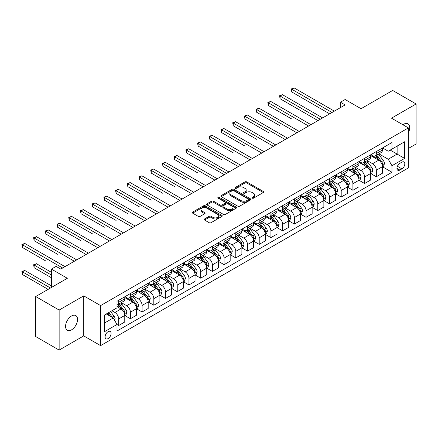 <?xml version="1.0" encoding="UTF-8"?>
<svg xmlns="http://www.w3.org/2000/svg" width="438" height="438" viewBox="0 0 438 438"><rect width="100%" height="100%" fill="white"/><g stroke="black" fill="none" stroke-linecap="round" stroke-linejoin="round"><path stroke-width="0.66" d="M252.261 198.162A0.909 0.526 0 0 0 253.553 198.162L263.32 192.523A1.303 0.75 0 0 0 263.703 191.992A1.303 0.75 0 0 0 263.32 191.461L246.769 181.901A1.303 0.75 0 0 0 244.93 181.901L235.157 187.546A0.909 0.526 0 0 0 234.888 187.918A0.909 0.526 0 0 0 235.157 188.285A0.909 0.526 0 0 0 236.443 188.285L237.708 187.557A4.161 2.404 0 0 1 243.594 187.557L244.973 188.356A4.161 2.404 0 0 1 246.194 190.054A4.161 2.404 0 0 1 244.973 191.751L243.709 192.485A0.909 0.526 0 0 0 243.446 192.851A0.909 0.526 0 0 0 243.709 193.224A0.909 0.526 0 0 0 244.995 193.224L246.26 192.496A4.161 2.404 0 0 1 252.146 192.496L253.525 193.289A4.161 2.404 0 0 1 254.746 194.992A4.161 2.404 0 0 1 253.525 196.689L252.261 197.418A0.909 0.526 0 0 0 251.998 197.79A0.909 0.526 0 0 0 252.261 198.162L252.261 197.418M71.558 329.836A8.481 4.895 120 0 0 77.093 322.363A8.481 4.895 120 0 0 75.796 315.568A8.481 4.895 120 0 0 71.558 315.984A8.481 4.895 120 0 0 66.018 323.458A8.481 4.895 120 0 0 67.315 330.252A8.481 4.895 120 0 0 71.558 329.836M408.369 132.774A8.481 4.895 120 0 0 407.926 123.812A8.481 4.895 120 0 0 403.688 124.233A8.481 4.895 120 0 0 402.894 124.748M108.093 338.596A4.238 2.447 120 0 0 110.863 334.862A4.238 2.447 120 0 0 110.217 331.462A4.238 2.447 120 0 0 108.093 331.67A4.238 2.447 120 0 0 105.323 335.409A4.238 2.447 120 0 0 105.974 338.804A4.238 2.447 120 0 0 108.093 338.596M204.557 218.962A1.303 0.75 0 0 0 204.174 219.493A1.303 0.75 0 0 0 204.557 220.024L209.2 222.707A1.303 0.75 0 0 0 211.039 222.707L221.891 216.443A1.303 0.75 0 0 0 222.274 215.912A1.303 0.75 0 0 0 221.891 215.381L205.34 205.822A1.303 0.75 0 0 0 203.5 205.822L192.649 212.085A1.303 0.75 0 0 0 192.266 212.616A1.303 0.75 0 0 0 192.649 213.147L198.255 216.388A1.303 0.75 0 0 0 200.095 216.388L204.743 213.706A1.303 0.75 0 0 0 205.121 213.175A1.303 0.75 0 0 0 204.743 212.644L201.962 211.039A3.477 2.009 0 0 1 200.938 209.616A3.477 2.009 0 0 1 203.09 207.765A3.477 2.009 0 0 1 206.878 208.198L217.779 214.489A3.477 2.009 0 0 1 218.797 215.912A3.477 2.009 0 0 1 216.646 217.768A3.477 2.009 0 0 1 212.857 217.33L211.039 216.279A1.303 0.75 0 0 0 209.2 216.279L204.557 218.962L204.557 220.024M408.369 148.466L416.1 144.003L416.1 103.976L392.678 90.452L361.06 108.706L345.128 99.514L340.446 102.218L345.128 104.923L60.783 269.091L56.097 266.386L51.41 269.091L51.41 287.481M59.141 310.06L59.141 350.088L83.735 335.891L83.735 295.864L59.141 310.06L35.719 296.537L67.337 278.283L51.41 269.091M83.735 295.864L100.598 305.598L408.369 127.912L408.369 167.94L100.598 345.626L100.598 305.598M416.1 103.976L391.506 118.172L408.369 127.912M237.801 206.194A1.303 0.75 0 0 0 239.641 206.194L250.492 199.931A1.303 0.75 0 0 0 250.875 199.399A1.303 0.75 0 0 0 250.492 198.868L233.941 189.309A1.303 0.75 0 0 0 232.102 189.309L221.25 195.572A1.303 0.75 0 0 0 220.867 196.104A1.303 0.75 0 0 0 221.25 196.635L237.801 206.194M218.442 198.359A0.909 0.526 0 0 1 219.361 198.491L219.361 197.407L236.191 207.125A1.303 0.75 0 0 1 236.575 207.656A1.303 0.75 0 0 1 236.191 208.187L225.34 214.45A1.303 0.75 0 0 1 223.5 214.45L206.95 204.891L211.592 202.23L211.592 201.151L206.95 203.829A1.303 0.75 0 0 0 206.566 204.36A1.303 0.75 0 0 0 206.95 204.891L206.95 203.829M211.592 202.23A1.303 0.75 0 0 1 213.432 202.23L213.432 201.151A1.303 0.75 0 0 0 211.592 201.151M213.432 201.151L220.144 205.028A1.303 0.75 0 0 0 221.984 205.028L225.066 203.248A1.303 0.75 0 0 0 225.444 202.717A1.303 0.75 0 0 0 225.066 202.186L218.075 198.151A0.909 0.526 0 0 1 217.806 197.779A0.909 0.526 0 0 1 218.37 197.292A0.909 0.526 0 0 1 219.361 197.407M59.141 350.088L35.719 336.57L35.719 296.537M401.903 162.148L399.845 163.341A4.106 2.371 120 0 0 397.162 166.96A4.106 2.371 120 0 0 397.792 170.251A4.106 2.371 120 0 0 399.845 170.048L401.903 168.86A4.106 2.371 120 0 0 404.592 165.236A4.106 2.371 120 0 0 403.962 161.945A4.106 2.371 120 0 0 401.903 162.148M382.56 147.951L388.227 151.225L391.977 149.062L391.977 142.514L116.995 301.273L116.995 307.815L104.348 315.119L104.348 331.78L116.995 324.476L116.995 331.024L391.977 172.265L391.977 165.723L388.227 159.229L378.914 153.853M391.977 149.062L404.624 141.759L404.624 158.419L391.977 165.723M83.735 335.891L100.598 345.626M340.446 102.218L340.446 107.628M390.192 150.086L397.129 154.088L397.129 146.084L404.624 141.759M388.227 159.229L397.129 154.088L404.624 158.419M104.348 323.124L113.245 317.988L106.314 313.986M116.995 324.531L118.682 325.505L118.682 318.963A5.3 3.061 -120 0 0 114.937 312.469L111.936 310.739M118.682 325.505L124.77 321.99L124.77 315.448A5.3 3.061 -120 0 0 121.025 308.954L116.995 306.627M124.912 315.579L130.393 318.744L130.393 312.201A5.3 3.061 -120 0 0 126.648 305.708L121.266 302.603M130.393 318.744L136.481 315.229L136.481 308.686A5.3 3.061 -120 0 0 132.736 302.193L124.77 297.594M136.623 308.817L142.104 311.982L142.104 305.439A5.3 3.061 -120 0 0 138.359 298.946L132.977 295.842M142.104 311.982L148.192 308.467L148.192 301.924A5.3 3.061 -120 0 0 144.447 295.431L136.481 290.832M148.334 302.056L153.815 305.22L153.815 298.678A5.3 3.061 -120 0 0 150.07 292.184L144.688 289.08M153.815 305.22L159.903 301.705L159.903 295.163A5.3 3.061 -120 0 0 156.158 288.669L148.192 284.07M160.045 295.294L165.526 298.459L165.526 291.916A5.3 3.061 -120 0 0 161.781 285.423L156.399 282.318M165.526 298.459L171.614 294.944L171.614 288.401A5.3 3.061 -120 0 0 167.869 281.908L159.903 277.309M171.756 288.532L177.237 291.697L177.237 285.154A5.3 3.061 -120 0 0 173.492 278.661L168.11 275.557M177.237 291.697L183.325 288.182L183.325 281.639A5.3 3.061 -120 0 0 179.58 275.146L171.614 270.547M183.467 281.771L188.948 284.935L188.948 278.393A5.3 3.061 -120 0 0 185.203 271.899L179.821 268.795M188.948 284.935L195.041 281.42L195.041 274.878A5.3 3.061 -120 0 0 191.291 268.385L183.325 263.786M195.178 275.009L200.659 278.174L200.659 271.631A5.3 3.061 -120 0 0 196.914 265.138L191.532 262.034M200.659 278.174L206.752 274.659L206.752 268.116A5.3 3.061 -120 0 0 203.002 261.623L195.041 257.024M206.889 268.248L212.37 271.412L212.37 264.87A5.3 3.061 -120 0 0 208.625 258.376L203.243 255.272M212.37 271.412L218.463 267.897L218.463 261.355A5.3 3.061 -120 0 0 214.713 254.861L206.752 250.262M218.6 261.491L224.081 264.651L224.081 258.108A5.3 3.061 -120 0 0 220.336 251.615L214.954 248.51M224.081 264.651L230.174 261.136L230.174 254.593A5.3 3.061 -120 0 0 226.424 248.1L218.463 243.506M230.311 254.73L235.792 257.894L235.792 251.346A5.3 3.061 -120 0 0 232.047 244.853L226.665 241.749M235.792 257.894L241.886 254.374L241.886 247.831A5.3 3.061 -120 0 0 238.135 241.338L230.174 236.744M242.022 247.968L247.503 251.133L247.503 244.585A5.3 3.061 -120 0 0 243.758 238.097L238.376 234.987M247.503 251.133L253.597 247.612L253.597 241.07A5.3 3.061 -120 0 0 249.846 234.576L241.886 229.983M253.733 241.207L259.214 244.371L259.214 237.823A5.3 3.061 -120 0 0 255.469 231.335L250.087 228.225M259.214 244.371L265.308 240.851L265.308 234.308A5.3 3.061 -120 0 0 261.557 227.815L253.597 223.221M265.444 234.445L270.925 237.61L270.925 231.061A5.3 3.061 -120 0 0 267.18 224.574L261.798 221.464M270.925 237.61L277.019 234.089L277.019 227.546A5.3 3.061 -120 0 0 273.268 221.053L265.308 216.46M277.155 227.683L282.641 230.848L282.641 224.3A5.3 3.061 -120 0 0 278.891 217.812L273.509 214.702M282.641 230.848L288.73 227.333L288.73 220.785A5.3 3.061 -120 0 0 284.979 214.291L277.019 209.698M288.866 220.922L294.352 224.086L294.352 217.538A5.3 3.061 -120 0 0 290.602 211.05L285.22 207.941M294.352 224.086L300.441 220.571L300.441 214.023A5.3 3.061 -120 0 0 296.69 207.535L288.73 202.936M300.583 214.16L306.063 217.325L306.063 210.777A5.3 3.061 -120 0 0 302.313 204.289L296.931 201.179M306.063 217.325L312.152 213.81L312.152 207.262A5.3 3.061 -120 0 0 308.401 200.774L300.441 196.175M312.294 207.398L317.774 210.563L317.774 204.015A5.3 3.061 -120 0 0 314.024 197.527L308.642 194.417M317.774 210.563L323.863 207.048L323.863 200.5A5.3 3.061 -120 0 0 320.112 194.012L312.152 189.413M324.005 200.637L329.485 203.801L329.485 197.253A5.3 3.061 -120 0 0 325.735 190.765L320.353 187.656M329.485 203.801L335.574 200.286L335.574 193.738A5.3 3.061 -120 0 0 331.823 187.25L323.863 182.651M335.716 193.875L341.197 197.04L341.197 190.492A5.3 3.061 -120 0 0 337.446 184.004L332.064 180.894M341.197 197.04L347.285 193.525L347.285 186.977A5.3 3.061 -120 0 0 343.54 180.489L335.574 175.89M347.427 187.114L352.908 190.278L352.908 183.73A5.3 3.061 -120 0 0 349.157 177.242L343.775 174.132M352.908 190.278L358.996 186.763L358.996 180.215A5.3 3.061 -120 0 0 355.251 173.727L347.285 169.128M359.138 180.352L364.619 183.517L364.619 176.968A5.3 3.061 -120 0 0 360.868 170.481L355.486 167.371M364.619 183.517L370.707 180.002L370.707 173.453A5.3 3.061 -120 0 0 366.962 166.966L358.996 162.367M370.849 173.59L376.33 176.755L376.33 170.212A5.3 3.061 -120 0 0 372.579 163.719L367.203 160.615M376.33 176.755L382.418 173.24L382.418 166.692A5.3 3.061 -120 0 0 378.673 160.204L370.707 155.605M370.849 154.713L372.579 155.714A5.3 3.061 -120 0 0 375.229 155.977A5.3 3.061 -120 0 0 376.33 153.552L376.33 151.548M359.138 161.474L360.868 162.476A5.3 3.061 -120 0 0 363.518 162.739A5.3 3.061 -120 0 0 364.619 160.313L364.619 158.31M347.427 168.236L349.157 169.238A5.3 3.061 -120 0 0 351.807 169.501A5.3 3.061 -120 0 0 352.908 167.07L352.908 165.071M335.716 174.997L337.446 175.999A5.3 3.061 -120 0 0 340.096 176.262A5.3 3.061 -120 0 0 341.197 173.831L341.197 171.833M324.005 181.759L325.735 182.761A5.3 3.061 -120 0 0 328.385 183.024A5.3 3.061 -120 0 0 329.485 180.593L329.485 178.594M312.294 188.521L314.024 189.523A5.3 3.061 -120 0 0 316.674 189.78A5.3 3.061 -120 0 0 317.774 187.355L317.774 185.356M300.583 195.282L302.313 196.284A5.3 3.061 -120 0 0 304.963 196.542A5.3 3.061 -120 0 0 306.063 194.116L306.063 192.118M288.866 202.044L290.602 203.04A5.3 3.061 -120 0 0 293.252 203.303A5.3 3.061 -120 0 0 294.352 200.878L294.352 198.879M277.155 208.806L278.891 209.802A5.3 3.061 -120 0 0 281.541 210.065A5.3 3.061 -120 0 0 282.641 207.639L282.641 205.641M265.444 215.567L267.18 216.564A5.3 3.061 -120 0 0 269.83 216.826A5.3 3.061 -120 0 0 270.925 214.401L270.925 212.403M253.733 222.329L255.469 223.325A5.3 3.061 -120 0 0 258.119 223.588A5.3 3.061 -120 0 0 259.214 221.163L259.214 219.164M242.022 229.09L243.758 230.087A5.3 3.061 -120 0 0 246.408 230.35A5.3 3.061 -120 0 0 247.503 227.924L247.503 225.926M230.311 235.847L232.047 236.849A5.3 3.061 -120 0 0 234.697 237.111A5.3 3.061 -120 0 0 235.792 234.686L235.792 232.688M218.6 242.608L220.336 243.61A5.3 3.061 -120 0 0 222.986 243.873A5.3 3.061 -120 0 0 224.081 241.447L224.081 239.444M206.889 249.37L208.625 250.372A5.3 3.061 -120 0 0 211.275 250.635A5.3 3.061 -120 0 0 212.37 248.209L212.37 246.205M195.178 256.131L196.914 257.133A5.3 3.061 -120 0 0 199.564 257.396A5.3 3.061 -120 0 0 200.659 254.971L200.659 252.967M183.467 262.893L185.203 263.895A5.3 3.061 -120 0 0 187.853 264.158A5.3 3.061 -120 0 0 188.948 261.732L188.948 259.729M171.756 269.655L173.492 270.657A5.3 3.061 -120 0 0 176.142 270.919A5.3 3.061 -120 0 0 177.237 268.494L177.237 266.49M160.045 276.416L161.781 277.418A5.3 3.061 -120 0 0 164.431 277.681A5.3 3.061 -120 0 0 165.526 275.256L165.526 273.252M148.334 283.178L150.07 284.18A5.3 3.061 -120 0 0 152.72 284.443A5.3 3.061 -120 0 0 153.815 282.017L153.815 280.013M136.623 289.94L138.359 290.941A5.3 3.061 -120 0 0 141.009 291.204A5.3 3.061 -120 0 0 142.104 288.779L142.104 286.775M124.912 296.701L126.648 297.703A5.3 3.061 -120 0 0 129.298 297.966A5.3 3.061 -120 0 0 130.393 295.54L130.393 293.537M382.56 166.829L391.977 172.265M375.229 155.977L381.323 152.462A5.3 3.061 -120 0 0 382.418 150.031L382.418 148.033M363.518 162.739L369.612 159.218A5.3 3.061 -120 0 0 370.707 156.793L370.707 154.795M351.807 169.501L357.901 165.98A5.3 3.061 -120 0 0 358.996 163.555L358.996 161.556M340.096 176.262L346.19 172.742A5.3 3.061 -120 0 0 347.285 170.316L347.285 168.318M328.385 183.024L334.473 179.503A5.3 3.061 -120 0 0 335.574 177.078L335.574 175.08M316.674 189.78L322.762 186.265A5.3 3.061 -120 0 0 323.863 183.84L323.863 181.841M304.963 196.542L311.051 193.027A5.3 3.061 -120 0 0 312.152 190.601L312.152 188.603M293.252 203.303L299.34 199.788A5.3 3.061 -120 0 0 300.441 197.363L300.441 195.364M281.541 210.065L287.629 206.55A5.3 3.061 -120 0 0 288.73 204.124L288.73 202.121M269.83 216.826L275.918 213.311A5.3 3.061 -120 0 0 277.019 210.886L277.019 208.882M258.119 223.588L264.207 220.073A5.3 3.061 -120 0 0 265.308 217.648L265.308 215.644M246.408 230.35L252.496 226.835A5.3 3.061 -120 0 0 253.597 224.409L253.597 222.405M234.697 237.111L240.785 233.596A5.3 3.061 -120 0 0 241.886 231.171L241.886 229.167M222.986 243.873L229.074 240.358A5.3 3.061 -120 0 0 230.174 237.933L230.174 235.929M211.275 250.635L217.363 247.12A5.3 3.061 -120 0 0 218.463 244.694L218.463 242.69M199.564 257.396L205.652 253.881A5.3 3.061 -120 0 0 206.752 251.456L206.752 249.452M187.853 264.158L193.941 260.643A5.3 3.061 -120 0 0 195.041 258.217L195.041 256.214M176.142 270.919L182.23 267.404A5.3 3.061 -120 0 0 183.325 264.979L183.325 262.975M164.431 277.681L170.519 274.166A5.3 3.061 -120 0 0 171.614 271.741L171.614 269.737M152.72 284.443L158.808 280.928A5.3 3.061 -120 0 0 159.903 278.502L159.903 276.498M141.009 291.204L147.097 287.689A5.3 3.061 -120 0 0 148.192 285.264L148.192 283.26M129.298 297.966L135.386 294.451A5.3 3.061 -120 0 0 136.481 292.026L136.481 290.022M116.995 304.941A5.3 3.061 -120 0 0 117.587 304.728L123.675 301.213A5.3 3.061 -120 0 0 124.77 298.787L124.77 296.783M117.587 304.728A5.3 3.061 -120 0 0 118.682 302.302L118.682 300.298M113.245 317.988L116.995 324.476M252.627 198.294L253.525 197.773A4.161 2.404 0 0 0 254.746 196.071L254.746 194.992M246.194 190.054L246.194 191.132A4.161 2.404 0 0 1 244.973 192.835L244.076 193.355M263.304 192.534L246.769 182.985A1.303 0.75 0 0 0 244.93 182.985L235.524 188.417M250.476 199.936L233.941 190.393A1.303 0.75 0 0 0 232.102 190.393L221.267 196.646M248.193 199.772A0.909 0.526 0 0 0 248.461 199.399A0.909 0.526 0 0 0 248.193 199.027L233.662 190.639A0.909 0.526 0 0 0 232.375 190.639L231.045 191.406A4.161 2.404 0 0 0 229.824 193.103A4.161 2.404 0 0 0 231.045 194.806L240.977 200.538A4.161 2.404 0 0 0 246.862 200.538L248.193 199.772L248.193 200.85A0.909 0.526 0 0 0 248.461 200.478L248.461 199.399M229.824 193.103L229.824 194.187A4.161 2.404 0 0 0 231.045 195.885L231.045 194.806M248.193 200.85L246.862 201.622A4.161 2.404 0 0 1 240.977 201.622L231.045 195.885M213.432 202.23L220.144 206.106A1.303 0.75 0 0 0 221.984 206.106L225.066 204.327A1.303 0.75 0 0 0 225.444 203.796L225.444 202.717M219.361 198.491L236.175 208.192M227.108 209.046A3.477 2.009 0 0 0 230.903 209.484A3.477 2.009 0 0 0 233.049 207.628A3.477 2.009 0 0 0 232.03 206.205L228.193 203.988A1.303 0.75 0 0 0 226.353 203.988L223.27 205.767A1.303 0.75 0 0 0 222.893 206.298A1.303 0.75 0 0 0 223.27 206.829L227.108 209.046L227.108 210.131A3.477 2.009 0 0 0 230.903 210.563A3.477 2.009 0 0 0 233.049 208.707L233.049 207.628M222.893 206.298L222.893 207.382A1.303 0.75 0 0 0 223.27 207.913L223.27 206.829M227.108 210.131L223.27 207.913M218.797 215.912L218.797 216.991A3.477 2.009 0 0 1 216.646 218.847A3.477 2.009 0 0 1 212.857 218.414L211.039 217.363A1.303 0.75 0 0 0 209.2 217.363L204.573 220.035M200.938 209.616L200.938 210.7A3.477 2.009 0 0 0 201.962 212.118L201.962 211.039M204.721 213.717L201.962 212.118M221.874 216.449L205.34 206.906A1.303 0.75 0 0 0 203.5 206.906L192.665 213.158M382.418 166.911L383.54 166.259L384.482 163.555A3.509 2.026 -120 0 0 383.36 160.565L379.532 155.457A10.134 5.853 -120 0 0 378.427 154.132M374.616 157.861A10.134 5.853 -120 0 0 372.541 155.693M382.1 164.759L382.582 163.708A3.509 2.026 -120 0 0 381.58 161.595L377.753 156.486A10.134 5.853 -120 0 0 376.647 155.161M375.7 155.704A8.415 4.856 60 0 1 377.085 157.275L380.321 161.6M291.774 119.01L268.352 105.487L268.352 102.782L270.695 101.43L310.931 124.666M375.519 155.808A10.134 5.853 60 0 1 376.625 157.132L379.171 160.532M332.015 112.495L291.774 89.264L294.117 87.912L334.358 111.142M329.672 113.847L291.774 91.964L291.774 89.264L291.259 88.963L294.117 87.912M291.774 91.964L291.259 88.963M370.707 173.672L371.829 173.021L372.765 170.316A3.509 2.026 -120 0 0 371.648 167.327L367.821 162.219A10.134 5.853 -120 0 0 366.715 160.894M362.905 164.622A10.134 5.853 -120 0 0 360.83 162.454M370.389 171.521L370.871 170.47A3.509 2.026 -120 0 0 369.869 168.356L366.037 163.248A10.134 5.853 -120 0 0 364.931 161.923M363.989 162.465A8.415 4.856 60 0 1 365.369 164.036L368.61 168.362M280.063 125.772L256.641 112.248L256.641 109.544L258.984 108.191L299.22 131.427M363.808 162.569A10.134 5.853 60 0 1 364.914 163.894L367.46 167.294M358.996 180.434L360.118 179.783L361.054 177.078A3.509 2.026 -120 0 0 359.937 174.089L356.11 168.98A10.134 5.853 -120 0 0 355.004 167.655M351.194 171.384A10.134 5.853 -120 0 0 349.119 169.216M358.678 178.282L359.16 177.231A3.509 2.026 -120 0 0 358.158 175.118L354.326 170.004A10.134 5.853 -120 0 0 353.22 168.685M352.278 169.227A8.415 4.856 60 0 1 353.658 170.798L356.899 175.123M268.352 132.533L244.93 119.01L244.93 116.305L247.273 114.953L287.509 138.189M352.097 169.331A10.134 5.853 60 0 1 353.203 170.656L355.749 174.056M347.285 187.196L348.407 186.544L349.343 183.84A3.509 2.026 -120 0 0 348.226 180.85L344.399 175.742A10.134 5.853 -120 0 0 343.293 174.417M339.483 178.146A10.134 5.853 -120 0 0 337.408 175.977M346.967 185.044L347.449 183.993A3.509 2.026 -120 0 0 346.447 181.879L342.615 176.766A10.134 5.853 -120 0 0 341.509 175.446M340.567 175.988A8.415 4.856 60 0 1 341.947 177.56L345.188 181.885M256.641 139.295L233.219 125.772L233.219 123.067L235.562 121.715L275.798 144.951M340.386 176.092A10.134 5.853 60 0 1 341.492 177.417L344.038 180.817M320.304 119.256L280.063 96.021L282.406 94.668L322.642 117.904M317.961 120.609L280.063 98.725L280.063 96.021L279.548 95.725L282.406 94.668M280.063 98.725L279.548 95.725M308.593 126.018L267.837 102.487L270.695 101.43M268.352 105.487L267.837 102.487M296.882 132.78L256.126 109.248L258.984 108.191M256.641 112.248L256.126 109.248M335.574 193.957L336.696 193.306L337.632 190.601A3.509 2.026 -120 0 0 336.515 187.612L332.688 182.504A10.134 5.853 -120 0 0 331.582 181.179M327.772 184.907A10.134 5.853 -120 0 0 325.697 182.739M335.256 191.806L335.738 190.749A3.509 2.026 -120 0 0 334.736 188.641L330.904 183.527A10.134 5.853 -120 0 0 329.798 182.203M328.856 182.75A8.415 4.856 60 0 1 330.236 184.321L333.477 188.647M244.93 146.057L221.508 132.533L221.508 129.829L223.851 128.476L264.087 151.712M328.675 182.854A10.134 5.853 60 0 1 329.781 184.179L332.327 187.573M285.171 139.541L244.415 116.01L247.273 114.953M244.93 119.01L244.415 116.01M323.863 200.719L324.985 200.067L325.921 197.363A3.509 2.026 -120 0 0 324.804 194.373L320.972 189.265A10.134 5.853 -120 0 0 319.866 187.94M316.061 191.669A10.134 5.853 -120 0 0 313.986 189.495M323.545 198.567L324.027 197.511A3.509 2.026 -120 0 0 323.025 195.403L319.192 190.289A10.134 5.853 -120 0 0 318.087 188.964M317.145 189.512A8.415 4.856 60 0 1 318.525 191.083L321.766 195.408M233.219 152.818L209.797 139.295L209.797 136.59L212.14 135.238L252.376 158.474M316.964 189.616A10.134 5.853 60 0 1 318.07 190.941L320.616 194.335M312.152 207.481L313.274 206.829L314.21 204.124A3.509 2.026 -120 0 0 313.093 201.135L309.261 196.027A10.134 5.853 -120 0 0 308.155 194.702M304.35 198.43A10.134 5.853 -120 0 0 302.275 196.257M311.829 205.329L312.316 204.272A3.509 2.026 -120 0 0 311.314 202.164L307.481 197.051A10.134 5.853 -120 0 0 306.376 195.726M305.434 196.273A8.415 4.856 60 0 1 306.814 197.845L310.055 202.17M221.508 159.58L198.085 146.057L198.085 143.352L200.423 142L240.665 165.236M305.253 196.377A10.134 5.853 60 0 1 306.359 197.702L308.905 201.097M300.441 214.242L301.563 213.591L302.499 210.886A3.509 2.026 -120 0 0 301.382 207.897L297.55 202.789A10.134 5.853 -120 0 0 296.444 201.464M292.639 205.192A10.134 5.853 -120 0 0 290.564 203.018M300.118 212.091L300.605 211.034A3.509 2.026 -120 0 0 299.597 208.926L295.77 203.812A10.134 5.853 -120 0 0 294.665 202.487M293.723 203.035A8.415 4.856 60 0 1 295.103 204.606L298.344 208.926M209.797 166.341L224.267 174.702M293.542 203.139A10.134 5.853 60 0 1 294.648 204.464L297.194 207.858M288.73 221.004L289.852 220.352L290.788 217.648A3.509 2.026 -120 0 0 289.671 214.658L285.839 209.55A10.134 5.853 -120 0 0 284.733 208.225M280.928 211.954A10.134 5.853 -120 0 0 278.853 209.78M288.407 218.852L288.894 217.796A3.509 2.026 -120 0 0 287.886 215.688L284.059 210.574A10.134 5.853 -120 0 0 282.953 209.249M282.012 209.797A8.415 4.856 60 0 1 283.391 211.368L286.633 215.688M198.085 173.103L174.663 159.58L174.663 156.875L177.001 155.523L217.243 178.753M281.831 209.901A10.134 5.853 60 0 1 282.937 211.226L285.483 214.62M277.019 227.765L278.141 227.114L279.077 224.409A3.509 2.026 -120 0 0 277.96 221.42L274.128 216.306A10.134 5.853 -120 0 0 273.022 214.987M269.217 218.715A10.134 5.853 -120 0 0 267.142 216.542M276.696 225.614L277.183 224.557A3.509 2.026 -120 0 0 276.175 222.449L272.348 217.336A10.134 5.853 -120 0 0 271.242 216.011M270.301 216.558A8.415 4.856 60 0 1 271.68 218.129L274.922 222.449M186.374 179.865L162.952 166.341L162.952 163.637L165.29 162.284L205.531 185.515M270.12 216.662A10.134 5.853 60 0 1 271.226 217.987L273.772 221.382M273.46 146.303L232.704 122.771L235.562 121.715M233.219 125.772L232.704 122.771M261.743 153.065L220.993 129.533L223.851 128.476M221.508 132.533L220.993 129.533M250.032 159.826L209.282 136.295L212.14 135.238M209.797 139.295L209.282 136.295M238.321 166.588L197.571 143.056L200.423 142M198.085 146.057L197.571 143.056M226.61 173.344L186.374 150.114L188.712 148.761L228.954 171.992M224.272 174.696L186.374 152.818L186.374 150.114L185.86 149.818L188.712 148.761M186.374 152.818L185.86 149.818M265.308 234.522L266.43 233.876L267.366 231.171A3.509 2.026 -120 0 0 266.244 228.182L262.417 223.068A10.134 5.853 -120 0 0 261.311 221.748M257.506 225.477A10.134 5.853 -120 0 0 255.431 223.303M264.985 232.375L265.472 231.319A3.509 2.026 -120 0 0 264.464 229.211L260.637 224.097A10.134 5.853 -120 0 0 259.531 222.772M258.59 223.32A8.415 4.856 60 0 1 259.969 224.886L263.211 229.211M174.663 186.626L151.241 173.103L151.241 170.398L153.579 169.046L193.82 192.277M258.409 223.424A10.134 5.853 60 0 1 259.515 224.749L262.061 228.143M214.899 180.106L174.143 156.58L177.001 155.523M174.663 159.58L174.143 156.58M253.597 241.283L254.719 240.637L255.655 237.933A3.509 2.026 -120 0 0 254.533 234.943L250.706 229.83A10.134 5.853 -120 0 0 249.6 228.505M245.795 232.239A10.134 5.853 -120 0 0 243.72 230.065M253.274 239.137L253.761 238.08A3.509 2.026 -120 0 0 252.753 235.967L248.926 230.859A10.134 5.853 -120 0 0 247.82 229.534M246.879 230.081A8.415 4.856 60 0 1 248.258 231.647L251.5 235.972M162.952 193.388L139.525 179.865L139.525 177.16L141.868 175.808L182.109 199.038M246.698 230.185A10.134 5.853 60 0 1 247.804 231.51L250.35 234.905M203.188 186.867L162.432 163.341L165.29 162.284M162.952 166.341L162.432 163.341M241.886 248.045L243.008 247.399L243.944 244.694A3.509 2.026 -120 0 0 242.822 241.705L238.995 236.591A10.134 5.853 -120 0 0 237.889 235.266M234.084 239A10.134 5.853 -120 0 0 232.009 236.827M241.562 245.899L242.05 244.842A3.509 2.026 -120 0 0 241.042 242.729L237.215 237.62A10.134 5.853 -120 0 0 236.109 236.296M235.168 236.843A8.415 4.856 60 0 1 236.547 238.409L239.789 242.734M151.241 200.15L127.814 186.626L127.814 183.922L130.157 182.569L170.398 205.8M234.987 236.947A10.134 5.853 60 0 1 236.093 238.272L238.639 241.666M191.477 193.629L150.721 170.103L153.579 169.046M151.241 173.103L150.721 170.103M230.174 254.806L231.297 254.16L232.233 251.456A3.509 2.026 -120 0 0 231.111 248.466L227.284 243.353A10.134 5.853 -120 0 0 226.178 242.028M222.373 245.762A10.134 5.853 -120 0 0 220.298 243.588M229.851 252.66L230.339 251.604A3.509 2.026 -120 0 0 229.331 249.49L225.504 244.382A10.134 5.853 -120 0 0 224.398 243.057M223.457 243.605A8.415 4.856 60 0 1 224.836 245.171L228.078 249.496M139.525 206.911L116.103 193.388L116.103 190.683L118.446 189.331L158.687 212.561M223.276 243.709A10.134 5.853 60 0 1 224.382 245.034L226.928 248.428M179.766 200.39L139.01 176.864L141.868 175.808M139.525 179.865L139.01 176.864M218.463 261.568L219.586 260.922L220.522 258.217A3.509 2.026 -120 0 0 219.4 255.228L215.573 250.114A10.134 5.853 -120 0 0 214.467 248.789M210.662 252.523A10.134 5.853 -120 0 0 208.587 250.35M218.14 259.422L218.628 258.365A3.509 2.026 -120 0 0 217.62 256.252L213.793 251.144A10.134 5.853 -120 0 0 212.687 249.819M211.746 250.366A8.415 4.856 60 0 1 213.125 251.932L216.367 256.257M127.814 213.673L104.392 200.15L104.392 197.445L106.735 196.093L146.976 219.323M211.565 250.47A10.134 5.853 60 0 1 212.671 251.795L215.217 255.19M168.055 207.152L127.299 183.626L130.157 182.569M127.814 186.626L127.299 183.626M206.752 268.33L207.875 267.684L208.811 264.979A3.509 2.026 -120 0 0 207.689 261.99L203.862 256.876A10.134 5.853 -120 0 0 202.756 255.551M198.951 259.285A10.134 5.853 -120 0 0 196.876 257.111M206.429 266.184L206.917 265.127A3.509 2.026 -120 0 0 205.909 263.014L202.082 257.905A10.134 5.853 -120 0 0 200.976 256.58M200.035 257.128A8.415 4.856 60 0 1 201.414 258.694L204.655 263.019M116.103 220.434L92.681 206.911L92.681 204.207L95.024 202.854L135.265 226.085M199.854 257.232A10.134 5.853 60 0 1 200.96 258.557L203.5 261.951M156.344 213.914L115.588 190.388L118.446 189.331M116.103 193.388L115.588 190.388M195.041 275.091L196.164 274.445L197.1 271.741A3.509 2.026 -120 0 0 195.978 268.751L192.151 263.638A10.134 5.853 -120 0 0 191.045 262.313M187.24 266.047A10.134 5.853 -120 0 0 185.164 263.873M194.718 272.94L195.206 271.889A3.509 2.026 -120 0 0 194.198 269.775L190.371 264.667A10.134 5.853 -120 0 0 189.265 263.342M188.324 263.884A8.415 4.856 60 0 1 189.703 265.455L192.944 269.781M104.392 227.196L80.97 213.673L80.97 210.968L83.313 209.616L123.554 232.846M188.143 263.994A10.134 5.853 60 0 1 189.249 265.313L191.789 268.713M183.325 281.853L184.453 281.207L185.389 278.502A3.509 2.026 -120 0 0 184.267 275.513L180.44 270.399A10.134 5.853 -120 0 0 179.334 269.074M175.529 272.808A10.134 5.853 -120 0 0 173.453 270.635M183.007 279.701L183.495 278.65A3.509 2.026 -120 0 0 182.487 276.537L178.66 271.429A10.134 5.853 -120 0 0 177.554 270.104M176.613 270.646A8.415 4.856 60 0 1 177.992 272.217L181.233 276.542M92.681 233.958L69.259 220.434L69.259 217.73L71.602 216.377L111.843 239.608M176.432 270.755A10.134 5.853 60 0 1 177.538 272.075L180.078 275.475M171.614 288.615L172.742 287.969L173.678 285.264A3.509 2.026 -120 0 0 172.556 282.275L168.729 277.161A10.134 5.853 -120 0 0 167.623 275.836M163.817 279.57A10.134 5.853 -120 0 0 161.742 277.396M171.296 286.463L171.784 285.412A3.509 2.026 -120 0 0 170.776 283.298L166.949 278.19A10.134 5.853 -120 0 0 165.843 276.865M164.902 277.407A8.415 4.856 60 0 1 166.281 278.979L169.522 283.304M80.97 240.719L57.548 227.196L57.548 224.491L59.891 223.139L100.132 246.37M164.721 277.511A10.134 5.853 60 0 1 165.827 278.836L168.367 282.236M159.903 295.376L161.031 294.73L161.967 292.026A3.509 2.026 -120 0 0 160.845 289.031L157.018 283.923A10.134 5.853 -120 0 0 155.912 282.598M152.106 286.332A10.134 5.853 -120 0 0 150.031 284.158M159.585 293.225L160.073 292.173A3.509 2.026 -120 0 0 159.065 290.06L155.238 284.952A10.134 5.853 -120 0 0 154.132 283.627M153.191 284.169A8.415 4.856 60 0 1 154.57 285.74L157.806 290.065M69.259 247.481L45.837 233.958L45.837 231.253L48.18 229.901L88.421 253.131M153.004 284.273A10.134 5.853 60 0 1 154.11 285.598L156.656 288.998M148.192 302.138L149.32 301.492L150.256 298.787A3.509 2.026 -120 0 0 149.134 295.792L145.306 290.684A10.134 5.853 -120 0 0 144.201 289.359M140.395 293.093A10.134 5.853 -120 0 0 138.32 290.92M147.874 299.986L148.362 298.935A3.509 2.026 -120 0 0 147.354 296.822L143.527 291.713A10.134 5.853 -120 0 0 142.421 290.389M141.479 290.931A8.415 4.856 60 0 1 142.859 292.502L146.095 296.827M57.548 254.243L34.126 240.719L34.126 238.015L36.469 236.662L76.71 259.893M141.293 291.035A10.134 5.853 60 0 1 142.399 292.36L144.945 295.76M136.481 308.899L137.609 308.253L138.545 305.543A3.509 2.026 -120 0 0 137.422 302.554L133.595 297.446A10.134 5.853 -120 0 0 132.49 296.121M128.679 299.855A10.134 5.853 -120 0 0 126.604 297.681M136.163 306.748L136.651 305.697A3.509 2.026 -120 0 0 135.643 303.583L131.816 298.475A10.134 5.853 -120 0 0 130.71 297.15M129.763 297.692A8.415 4.856 60 0 1 131.148 299.264L134.384 303.589M45.837 261.004L22.415 247.481L22.415 244.776L24.758 243.424L64.999 266.654M129.582 297.796A10.134 5.853 60 0 1 130.688 299.121L133.234 302.521M124.77 315.661L125.898 315.01L126.834 312.305A3.509 2.026 -120 0 0 125.711 309.316L121.884 304.207A10.134 5.853 -120 0 0 120.778 302.882M124.452 313.509L124.934 312.458A3.509 2.026 -120 0 0 123.932 310.345L120.105 305.237A10.134 5.853 -120 0 0 118.999 303.912M118.052 304.454A8.415 4.856 60 0 1 119.437 306.025L122.673 310.35M51.41 272.332L36.469 263.709L34.126 265.061L34.126 267.766L51.41 277.741M117.871 304.558A10.134 5.853 60 0 1 118.977 305.883L121.523 309.283M34.126 267.766L33.611 264.76L51.41 275.037M33.611 264.76L36.469 263.709M114.652 320.419L115.123 319.067A3.509 2.026 -120 0 0 114 316.077L110.584 311.517M51.41 285.855L24.758 270.47L22.415 271.823L22.415 274.527L48.131 289.37M112.539 317.577A3.509 2.026 -120 0 0 112.221 317.107L108.805 312.546M107.923 313.055L110.381 316.329M107.682 313.197L109.763 315.973M22.415 274.527L21.9 271.522L50.474 288.018M21.9 271.522L24.758 270.47M144.633 220.675L103.877 197.149L106.735 196.093M104.392 200.15L103.877 197.149M132.922 227.437L92.166 203.911L95.024 202.854M92.681 206.911L92.166 203.911M121.211 234.199L80.455 210.667L83.313 209.616M80.97 213.673L80.455 210.667M109.5 240.96L68.744 217.429L71.602 216.377M69.259 220.434L68.744 217.429M97.789 247.722L57.033 224.19L59.891 223.139M57.548 227.196L57.033 224.19M86.078 254.483L45.322 230.952L48.18 229.901M45.837 233.958L45.322 230.952M74.367 261.245L33.611 237.714L36.469 236.662M34.126 240.719L33.611 237.714M62.656 268.007L21.9 244.475L24.758 243.424M22.415 247.481L21.9 244.475M114.937 312.469L121.025 308.954M126.648 305.708L132.736 302.193M138.359 298.946L144.447 295.431M150.07 292.184L156.158 288.669M161.781 285.423L167.869 281.908M173.492 278.661L179.58 275.146M185.203 271.899L191.291 268.385M196.914 265.138L203.002 261.623M208.625 258.376L214.713 254.861M220.336 251.615L226.424 248.1M232.047 244.853L238.135 241.338M243.758 238.097L249.846 234.576M255.469 231.335L261.557 227.815M267.18 224.574L273.268 221.053M278.891 217.812L284.979 214.291M290.602 211.05L296.69 207.535M302.313 204.289L308.401 200.774M314.024 197.527L320.112 194.012M325.735 190.765L331.823 187.25M337.446 184.004L343.54 180.489M349.157 177.242L355.251 173.727M360.868 170.481L366.962 166.966M372.579 163.719L378.673 160.204M376.33 153.552L382.418 150.031M376.33 170.212L382.418 166.692M364.619 176.968L370.707 173.453M364.619 160.313L370.707 156.793M352.908 183.73L358.996 180.215M352.908 167.07L358.996 163.555M341.197 190.492L347.285 186.977M341.197 173.831L347.285 170.316M329.485 197.253L335.574 193.738M329.485 180.593L335.574 177.078M317.774 204.015L323.863 200.5M317.774 187.355L323.863 183.84M306.063 210.777L312.152 207.262M306.063 194.116L312.152 190.601M294.352 217.538L300.441 214.023M294.352 200.878L300.441 197.363M282.641 224.3L288.73 220.785M282.641 207.639L288.73 204.124M270.925 231.061L277.019 227.546M270.925 214.401L277.019 210.886M259.214 237.823L265.308 234.308M259.214 221.163L265.308 217.648M247.503 244.585L253.597 241.07M247.503 227.924L253.597 224.409M235.792 251.346L241.886 247.831M235.792 234.686L241.886 231.171M224.081 258.108L230.174 254.593M224.081 241.447L230.174 237.933M212.37 264.87L218.463 261.355M212.37 248.209L218.463 244.694M200.659 271.631L206.752 268.116M200.659 254.971L206.752 251.456M188.948 278.393L195.041 274.878M188.948 261.732L195.041 258.217M177.237 285.154L183.325 281.639M177.237 268.494L183.325 264.979M165.526 291.916L171.614 288.401M165.526 275.256L171.614 271.741M153.815 298.678L159.903 295.163M153.815 282.017L159.903 278.502M142.104 305.439L148.192 301.924M142.104 288.779L148.192 285.264M130.393 312.201L136.481 308.686M130.393 295.54L136.481 292.026M118.682 318.963L124.77 315.448M118.682 302.302L124.77 298.787M397.414 166.265L401.903 168.86M396.943 168.373L399.845 170.048M253.525 197.773L253.525 196.689M243.709 193.224L243.709 192.485M244.973 192.835L244.973 191.751M235.157 188.285L235.157 187.546M244.93 182.985L244.93 181.901M246.769 182.985L246.769 181.901M263.32 192.523L263.32 191.461M221.25 196.635L221.25 195.572M232.102 190.393L232.102 189.309M233.941 190.393L233.941 189.309M250.492 199.931L250.492 198.868M240.977 201.622L240.977 200.538M246.862 201.622L246.862 200.538M220.144 206.106L220.144 205.028M221.984 206.106L221.984 205.028M225.066 204.327L225.066 203.248M236.191 208.187L236.191 207.125M209.2 217.363L209.2 216.279M211.039 217.363L211.039 216.279M212.857 218.414L212.857 217.33M204.743 213.706L204.743 212.644M192.649 213.147L192.649 212.085M203.5 206.906L203.5 205.822M205.34 206.906L205.34 205.822M221.891 216.443L221.891 215.381M382.155 164.951L384.454 163.626M377.753 156.486L379.532 155.457M374.988 158.08L376.625 157.132M381.58 161.595L383.36 160.565M381.301 162.963L382.582 163.708M370.444 171.712L372.743 170.387M366.037 163.248L367.821 162.219M363.277 164.841L364.914 163.894M369.869 168.356L371.648 167.327M369.59 169.725L370.871 170.47M358.733 178.474L361.032 177.149M354.326 170.004L356.11 168.98M351.566 171.603L353.203 170.656M358.158 175.118L359.937 174.089M357.879 176.487L359.16 177.231M347.022 185.236L349.321 183.911M342.615 176.766L344.399 175.742M339.855 178.365L341.492 177.417M346.447 181.879L348.226 180.85M346.168 183.248L347.449 183.993M335.311 191.997L337.61 190.672M330.904 183.527L332.688 182.504M328.144 185.121L329.781 184.179M334.736 188.641L336.515 187.612M334.457 190.01L335.738 190.749M323.6 198.759L325.899 197.429M319.192 190.289L320.972 189.265M316.433 191.882L318.07 190.941M323.025 195.403L324.804 194.373M322.746 196.771L324.027 197.511M311.889 205.521L314.188 204.19M307.481 197.051L309.261 196.027M304.722 198.644L306.359 197.702M311.314 202.164L313.093 201.135M311.035 203.533L312.316 204.272M300.178 212.282L302.477 210.952M295.77 203.812L297.55 202.789M293.011 205.406L294.648 204.464M299.597 208.926L301.382 207.897M299.324 210.295L300.605 211.034M288.467 219.044L290.766 217.713M284.059 210.574L285.839 209.55M281.3 212.167L282.937 211.226M287.886 215.688L289.671 214.658M287.613 217.056L288.894 217.796M276.756 225.805L279.055 224.475M272.348 217.336L274.128 216.306M269.589 218.929L271.226 217.987M276.175 222.449L277.96 221.42M275.902 223.818L277.183 224.557M265.045 232.567L267.344 231.237M260.637 224.097L262.417 223.068M257.878 225.69L259.515 224.749M264.464 229.211L266.244 228.182M264.191 230.58L265.472 231.319M253.334 239.329L255.633 237.998M248.926 230.859L250.706 229.83M246.167 232.452L247.804 231.51M252.753 235.967L254.533 234.943M252.48 237.341L253.761 238.08M241.623 246.09L243.922 244.76M237.215 237.62L238.995 236.591M234.456 239.214L236.093 238.272M241.042 242.729L242.822 241.705M240.763 244.103L242.05 244.842M229.912 252.852L232.211 251.521M225.504 244.382L227.284 243.353M222.745 245.975L224.382 245.034M229.331 249.49L231.111 248.466M229.052 250.864L230.339 251.604M218.201 259.614L220.5 258.283M213.793 251.144L215.573 250.114M211.034 252.737L212.671 251.795M217.62 256.252L219.4 255.228M217.341 257.626L218.628 258.365M206.49 266.375L208.789 265.045M202.082 257.905L203.862 256.876M199.323 259.499L200.96 258.557M205.909 263.014L207.689 261.99M205.63 264.388L206.917 265.127M194.779 273.137L197.078 271.806M190.371 264.667L192.151 263.638M187.612 266.26L189.249 265.313M194.198 269.775L195.978 268.751M193.919 271.149L195.206 271.889M183.068 279.898L185.367 278.568M178.66 271.429L180.44 270.399M175.901 273.022L177.538 272.075M182.487 276.537L184.267 275.513M182.208 277.911L183.495 278.65M171.357 286.66L173.656 285.33M166.949 278.19L168.729 277.161M164.19 279.783L165.827 278.836M170.776 283.298L172.556 282.275M170.497 284.673L171.784 285.412M159.646 293.416L161.945 292.091M155.238 284.952L157.018 283.923M152.479 286.545L154.11 285.598M159.065 290.06L160.845 289.031M158.786 291.434L160.073 292.173M147.929 300.178L150.234 298.853M143.527 291.713L145.306 290.684M140.768 293.307L142.399 292.36M147.354 296.822L149.134 295.792M147.075 298.196L148.362 298.935M136.218 306.939L138.523 305.615M131.816 298.475L133.595 297.446M129.057 300.068L130.688 299.121M135.643 303.583L137.422 302.554M135.364 304.957L136.651 305.697M124.507 313.701L126.806 312.376M120.105 305.237L121.884 304.207M117.346 306.83L118.977 305.883M123.932 310.345L125.711 309.316M123.653 311.714L124.934 312.458M114.209 319.652L115.095 319.138M112.221 317.107L114 316.077"/></g></svg>
